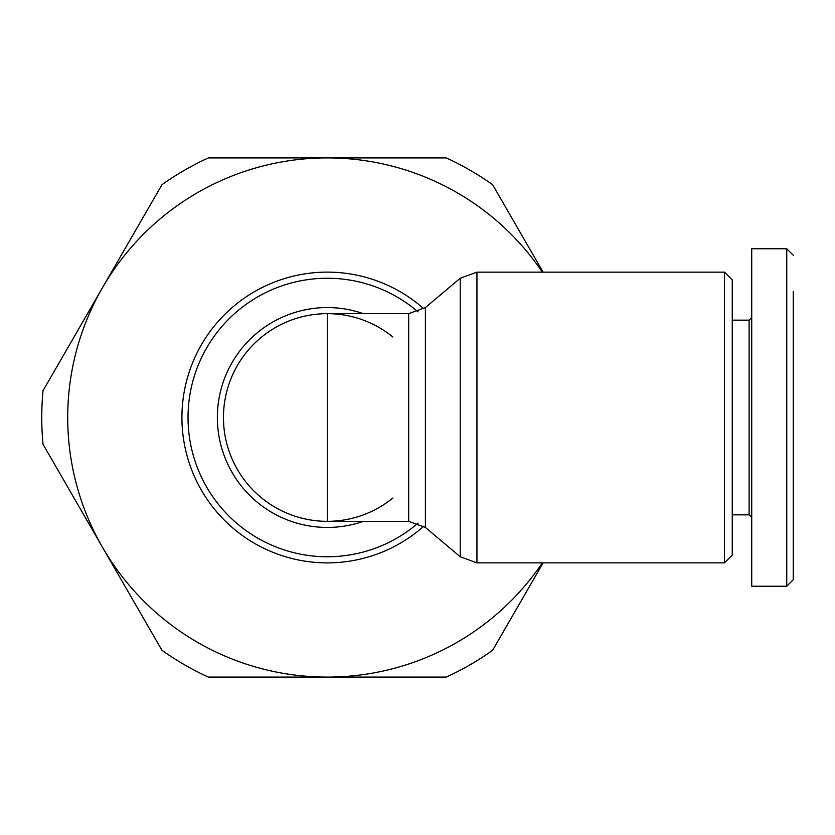 <?xml version="1.0" encoding="UTF-8"?>
<svg xmlns="http://www.w3.org/2000/svg" width="835" height="835" viewBox="0 0 835 835"><rect width="100%" height="100%" fill="white"/><g stroke="black" fill="none" stroke-linecap="round" stroke-linejoin="round"><path stroke-width="1.25" d="M181.926 417.5A145.363 145.363 0 0 0 423.815 526.207A145.363 145.363 0 0 1 181.926 417.5A145.363 145.363 0 0 1 423.815 308.793M732.243 514.84L749.12 514.84L751.719 517.439L751.719 586.233L786.758 586.233L793.25 579.74L793.25 291.561M793.25 255.26L786.758 248.767L786.758 285.194M542.364 272.137A259.581 259.581 0 0 0 67.708 417.5A259.581 259.581 0 0 0 542.364 562.863M543.105 272.137L492.619 184.692A285.549 285.549 0 0 0 446.255 157.919L208.332 157.919A285.549 285.549 0 0 0 161.969 184.692L43.013 390.728A285.549 285.549 0 0 0 43.013 444.272L161.969 650.308A285.549 285.549 0 0 0 208.332 677.081L446.255 677.081A285.549 285.549 0 0 0 492.619 650.308L543.074 562.936M724.456 562.863L724.456 272.137L732.243 279.923L732.243 555.077L724.456 562.863L476.942 562.863L460.221 556.768L425.391 527.438L425.391 307.562L408.67 313.668L408.67 521.332L327.299 521.332A103.832 103.832 0 0 1 223.456 417.5A103.832 103.832 0 0 1 327.299 313.668L327.299 521.332A103.832 103.832 0 0 0 392.909 497.973A103.832 103.832 0 0 1 223.456 417.5A103.832 103.832 0 0 1 392.909 337.027M732.243 320.16L749.12 320.16L751.719 317.561L751.719 280.184M786.758 497.952L786.758 484.342M749.12 514.84L749.12 320.16M751.719 586.233L751.719 248.767L786.758 248.767L786.758 586.233M418.084 523.096A139.268 139.268 0 0 1 188.032 417.5A139.268 139.268 0 0 1 418.084 311.904M476.942 562.863L476.942 272.137L724.456 272.137M460.221 556.768L460.221 278.232L476.942 272.137M363.413 521.332A109.938 109.938 0 0 1 217.361 417.5A109.938 109.938 0 0 1 363.413 313.668M425.391 307.562L460.221 278.232M425.391 527.438L408.67 521.332M408.67 313.668L327.299 313.668"/></g></svg>

